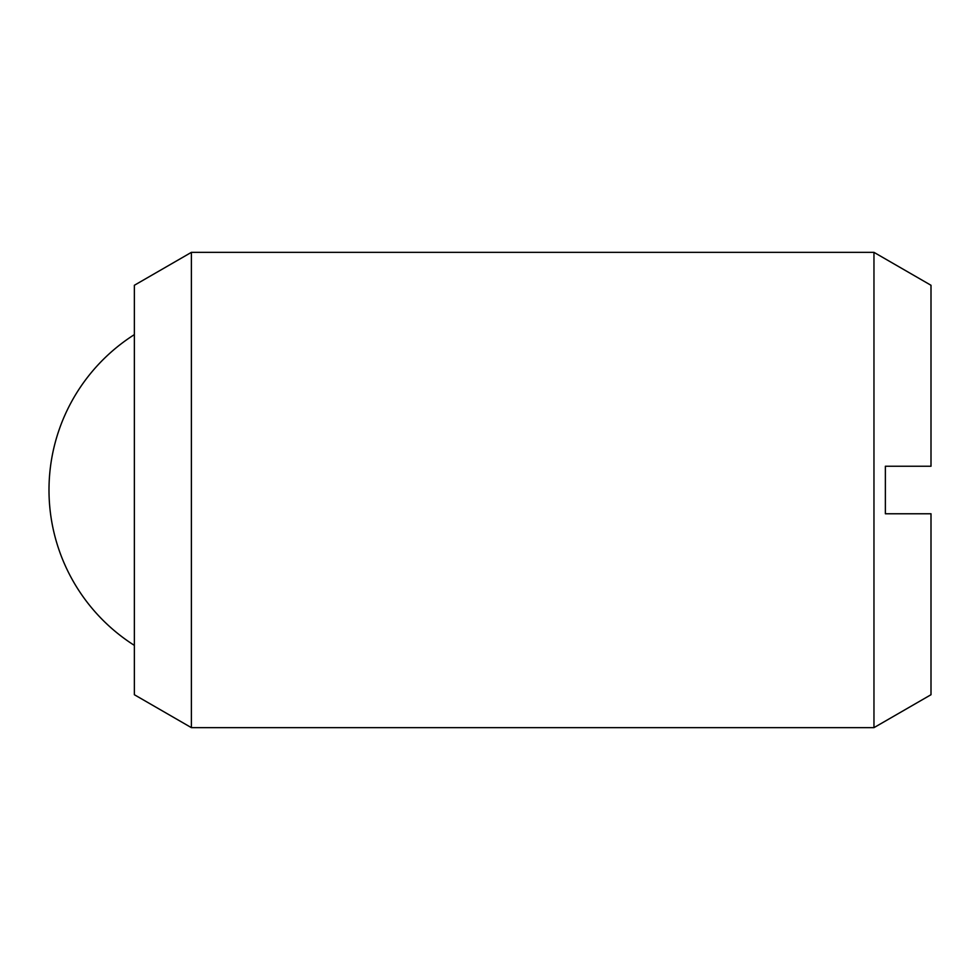<?xml version="1.0" encoding="UTF-8"?>
<svg xmlns="http://www.w3.org/2000/svg" width="980" height="980" viewBox="0 0 980 980"><rect width="100%" height="100%" fill="white"/><g stroke="black" fill="none" stroke-linecap="round" stroke-linejoin="round"><path stroke-width="1.47" d="M191.394 490L191.394 727.65L873.964 727.65L873.964 252.35L191.394 252.35L191.394 490M191.394 252.35L134.358 285.278L134.358 694.722L191.394 727.65M873.964 252.35L931 285.278L931 466.235L885.369 466.235L885.369 513.765L931 513.765L931 694.722L873.964 727.65M134.358 334.621A184.093 184.093 0 0 0 134.358 645.379"/></g></svg>
